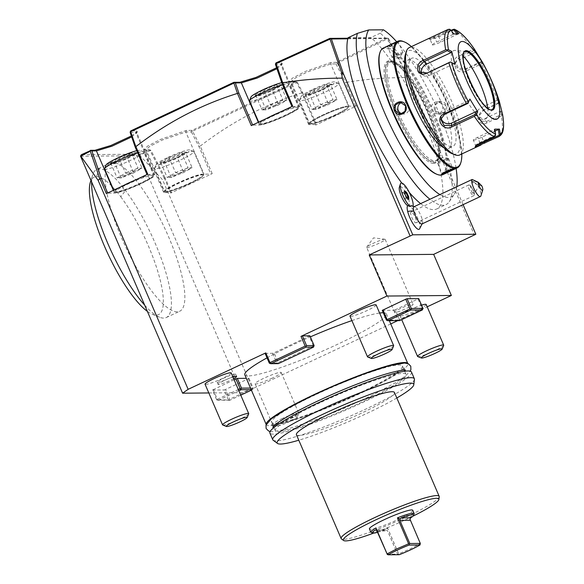 <?xml version="1.0" encoding="UTF-8"?>
<svg xmlns="http://www.w3.org/2000/svg" width="584" height="584" viewBox="0 0 584 584"><rect width="100%" height="100%" fill="white"/><g stroke="black" fill="none" stroke-linecap="round" stroke-linejoin="round"><path stroke-width="0.44" stroke-dasharray="2.92 2.19" d="M426.174 304.483A14.228 1.65 -23.3 0 1 417.217 310.075A14.228 1.65 -23.3 0 1 400.033 315.747A14.228 1.65 -23.3 0 1 408.99 310.148A14.228 1.65 -23.3 0 1 421.568 305.155M443.679 345.378A14.228 1.65 -23.3 0 1 434.737 350.758A14.228 1.65 156.7 0 1 417.721 356.561M309.914 335.815L274.02 352.816L278.21 362.554L313.411 346.035L313.995 346.334M265.099 353.371L272.64 353.305L274.02 352.816M208.816 392.959L241.557 392.667L252.58 388.754L390.747 323.923M397.755 320.631L427.181 306.819M225.497 389.477L224.117 389.966L212.466 390.068L216.657 399.799L229.235 399.996L229.687 399.208L225.497 389.477L248.273 378.782L248.966 378.301L246.317 378.322M234.118 379.746L212.466 390.068M418.064 299.103L422.261 308.841L399.478 319.528L395.288 309.797L418.757 298.621M395.288 309.797L393.908 310.286L382.257 310.389M383.279 312.768A77.088 8.957 -23.3 0 1 386.411 313.856A77.088 8.957 -23.3 0 1 328.639 348.392A77.088 8.957 -23.3 0 1 248.317 375.928A77.088 8.957 -23.3 0 1 244.813 374.833M267.027 357.846A77.088 8.957 -23.3 0 1 310.359 336.858M351.897 320.601A77.088 8.957 -23.3 0 1 379.622 313.031M232.943 377.016A10.081 1.168 156.7 0 0 223.015 381.111A10.081 1.168 156.7 0 0 218.088 384.389A10.081 1.168 156.7 0 0 218.547 384.527A10.081 1.168 156.7 0 0 233.651 378.658M412.676 304.162A10.081 1.168 -23.3 0 1 413.136 304.3A10.081 1.168 -23.3 0 1 405.581 308.819A10.081 1.168 -23.3 0 1 395.076 312.418A10.081 1.168 -23.3 0 1 394.623 312.279A10.081 1.168 -23.3 0 1 402.172 307.761A10.081 1.168 -23.3 0 1 412.676 304.162M376.132 304.928A14.228 1.65 -23.3 0 1 367.175 310.52A14.228 1.65 -23.3 0 1 349.991 316.185M272.275 378.096A14.228 1.65 -23.3 0 1 255.091 383.761A14.228 1.65 -23.3 0 1 264.048 378.169A14.228 1.65 -23.3 0 1 281.233 372.504A14.228 1.65 -23.3 0 1 272.275 378.096M231.191 372.942A14.228 1.65 -23.3 0 1 222.234 378.541A14.228 1.65 -23.3 0 1 205.05 384.206M313.411 346.035L309.221 336.296M272.64 353.305L276.831 363.044L277.758 363.336L278.21 362.554M276.831 363.044L269.29 363.109M278.334 363.635L277.758 363.336M80.57 156.271L139.525 155.745L241.557 392.667M112.843 162.498A81.826 21.659 64.9 0 0 110.23 163.067A81.826 21.659 64.9 0 0 123.319 241.856A81.826 21.659 64.9 0 0 177.135 311.79A81.826 21.659 64.9 0 0 179.755 311.221A81.826 21.659 64.9 0 0 166.659 232.432A81.826 21.659 64.9 0 0 112.843 162.498M139.525 155.745L139.737 155.366L162.571 179.755L252.58 388.754M164.469 178.383L165.06 177.667L171.484 192.574L164.63 192.632A22.535 2.621 -23.3 0 1 163.6 192.319A22.535 2.621 -23.3 0 1 180.485 182.215A22.535 2.621 -23.3 0 1 203.969 174.171L210.824 174.112L212.204 173.623L170.791 193.056L164.469 178.383L164.221 178.076L162.571 179.755M212.204 173.623L200.151 145.854L199.013 146.679L210.824 174.112M301.87 92.856C265.494 104.142 231.644 121.866 200.327 146.044M406.559 77.577L405.624 73.08L387.842 38.617L337.304 63.116L336.523 62.875L335.983 63.919L330.741 63.963L307.264 72.007L294.803 78.322L290.372 82.103L297.395 82.373L302.629 92.513L301.892 92.849L315.732 125.034L357.145 105.602L347.159 82.22C366.329 79.117 386.134 77.57 406.559 77.577L474.449 235.221M463.09 204.663L406.486 73.234L388.55 38.471L372.154 38.617A98.433 26.054 -115.1 0 1 429.189 134.006A98.433 26.054 -115.1 0 1 436.73 208.97A98.433 26.054 -115.1 0 1 420.626 203.626M409.296 192.45A98.433 26.054 -115.1 0 1 401.792 183.069M419.436 229.059A13.118 3.475 64.9 0 0 419.4 223.387A13.118 3.475 64.9 0 0 409.209 205.685A10.673 2.825 -115.1 0 0 406.019 193.151A10.673 2.825 -115.1 0 0 399.346 187.267M405.624 73.08L406.486 73.234M387.842 38.617L387.871 38.128L388.55 38.471M347.94 38.223L387.871 38.128M347.787 38.829L372.154 38.617A98.433 26.054 -115.1 0 0 370.942 37.544L348.071 37.741M383.411 29.806L380.257 33.171A98.433 26.054 -115.1 0 1 435.197 121.238A98.433 26.054 -115.1 0 1 449.257 201.721A98.433 26.054 -115.1 0 1 446.045 204.597A98.433 26.054 -115.1 0 1 429.941 199.253M380.257 33.171L370.942 37.544M396.66 41.749A93.637 24.784 -115.1 0 1 456.111 168.433M456.776 186.661A93.637 24.784 -115.1 0 1 454.308 194.122A93.637 24.784 -115.1 0 1 439.891 194.589M433.503 161.578A54.553 14.439 -115.1 0 1 397.624 114.953A54.553 14.439 -115.1 0 1 388.893 62.422A54.553 14.439 -115.1 0 1 390.638 62.05A54.553 14.439 -115.1 0 1 393.485 62.685A54.553 14.439 -115.1 0 1 425.137 105.675A54.553 14.439 -115.1 0 1 437.978 157.505A54.553 14.439 -115.1 0 1 435.248 161.199A54.553 14.439 -115.1 0 1 433.503 161.578M397.784 111.259A54.553 14.439 -115.1 0 1 390.375 61.729A54.553 14.439 -115.1 0 1 392.119 61.349A54.553 14.439 -115.1 0 1 394.85 61.948A54.553 14.439 -115.1 0 1 429.313 110.975A54.553 14.439 -115.1 0 1 439.424 156.921A54.553 14.439 -115.1 0 1 436.722 160.505A54.553 14.439 -115.1 0 1 434.978 160.885A54.553 14.439 -115.1 0 1 397.784 111.259M428.619 111.464A55.735 14.753 64.9 0 0 393.412 61.364A55.735 14.753 64.9 0 0 396.405 111.748A55.735 14.753 64.9 0 0 438.949 158.403A55.735 14.753 64.9 0 0 428.619 111.464M436.679 174.193A69.255 18.33 64.9 0 0 439.723 174.784A69.255 18.33 64.9 0 0 432.532 111.427A69.255 18.33 64.9 0 0 385.301 48.421A69.255 18.33 64.9 0 0 379.666 53.451M442.862 174.653A69.971 18.52 64.9 0 0 431.664 107.281A69.971 18.52 64.9 0 0 385.644 47.486A69.971 18.52 64.9 0 0 383.411 47.968M398.383 41.508C396.426 41.668 384.593 47.224 387.199 46.756C389.404 47.18 401.237 41.625 398.383 41.508L398.149 42.136C396.426 42.282 385.367 47.472 387.798 46.99C389.769 47.435 400.843 42.238 398.149 42.136L398.383 41.508M387.586 46.968L386.973 46.727L387.798 46.99L392.003 57.298A5.928 0.686 156.7 0 0 392.163 57.371A5.928 0.686 156.7 0 0 392.273 57.378A5.928 0.686 -23.3 0 0 397.923 55.495A5.928 0.686 -23.3 0 0 402.843 52.772L398.857 58.188M442.19 173.747L441.884 174.134M442.402 173.784C439.716 173.682 450.782 168.484 452.761 168.922L452.841 169.214M403.442 41.537A69.971 18.52 -115.1 0 1 444.183 96.74A69.971 18.52 -115.1 0 1 460.608 163.359M434.912 110.405C437.788 118.165 449.592 112.573 446.088 105.157C443.022 97.397 431.226 102.988 434.912 110.405L440.343 113.712L445.081 110.982L445.541 105.354L440.241 101.85L435.525 104.58L435.189 110.208M411.428 46.611A69.255 18.33 -115.1 0 1 461.805 153.972M404.792 64.16A48.625 12.87 -115.1 0 1 407.384 60.298A48.625 12.87 -115.1 0 1 408.939 59.962A48.625 12.87 -115.1 0 1 440.92 101.514A48.625 12.87 -115.1 0 1 448.702 148.329A48.625 12.87 -115.1 0 1 447.147 148.672A48.625 12.87 -115.1 0 1 444.074 147.862M451.49 146.628A48.625 12.87 -115.1 0 1 419.516 105.076A48.625 12.87 -115.1 0 1 411.735 58.254A48.625 12.87 -115.1 0 1 413.289 57.918A48.625 12.87 -115.1 0 1 445.264 99.477A48.625 12.87 -115.1 0 1 453.045 146.292A48.625 12.87 -115.1 0 1 451.49 146.628M453.279 154.03A56.925 15.067 64.9 0 0 454.754 154.205A56.925 15.067 64.9 0 0 448.841 102.127A56.925 15.067 64.9 0 0 410.026 50.348A56.925 15.067 64.9 0 0 405.391 54.48M459.652 154.979A59.298 15.695 64.9 0 0 450.162 97.886A59.298 15.695 64.9 0 0 411.165 47.209A59.298 15.695 64.9 0 0 409.274 47.625M452.804 29.383A59.298 15.695 -115.1 0 1 472.697 49.596L458.498 56.261C449.162 59.772 457.761 73.642 466.448 69.189L480.647 62.525A59.298 15.695 -115.1 0 1 498.137 103.149L483.939 109.814C475.033 113.873 478.5 127.794 487.151 122.786L501.349 116.121A59.298 15.695 -115.1 0 1 498.948 136.532M430.671 37.58L428.977 38.858C430.941 38.807 434.153 37.872 438.606 36.047L450.921 30.273M502.539 114.303L501.349 116.121M475.894 145.774L475.704 145.401L475.194 146.62M476.018 145.781C475.077 145.445 476.391 144.306 479.953 142.379L495.108 135.269L494.203 129.538L477.756 137.262A7.117 0.825 -23.3 0 0 473.274 140.058L475.683 145.65M453.775 33.945L453.199 34.339L449.724 29.236M449.702 29.835L434.547 36.945C430.839 38.537 429.379 39.332 430.174 39.332C431.875 39.31 434.708 38.508 438.664 36.909L451.425 30.923M453.199 34.339L436.752 42.063A7.117 0.825 156.7 0 0 432.277 44.858L430.174 39.332L428.977 38.858M472.697 49.596L474.653 49.545M475.5 51.217L475.12 52.392L474.252 49.625M474.128 50.436L458.973 57.546L455.374 62.152L458.535 68.138L465.871 68.766L481.026 61.656L481.669 61.7L480.647 62.525M498.137 103.149L499.393 102.514M482.501 62.32L481.669 61.7M498.342 98.798L497.678 99.981L498.882 103.134L499.349 102.748M498.882 103.134L483.734 110.245L479.325 115.457L480.26 121.07L486.516 121.501L501.671 114.391L502.342 114.865M501.51 111.617L500.459 111.237L484.012 118.961A7.117 5.482 -44.5 0 1 477.551 118.318L480.26 121.07M501.671 114.391L500.459 111.237M495.071 131.028L481.866 137.225A7.117 0.825 -23.3 0 1 473.274 140.058M494.772 129.144L494.203 129.538M495.108 135.269L495.495 135.524M432.277 44.858A7.117 0.825 156.7 0 0 440.869 42.026L457.316 34.303L456.965 33.85M458.455 33.901L457.316 34.303M464.769 51.713A32.018 8.475 64.9 0 0 464.667 51.757A32.018 8.475 64.9 0 0 469.791 82.592A32.018 8.475 64.9 0 0 490.852 109.953A32.018 8.475 64.9 0 0 491.874 109.734A32.018 8.475 64.9 0 0 491.976 109.682M487.749 108.252A37.712 9.979 -115.1 0 1 486.91 117.822A37.712 9.979 -115.1 0 1 484.479 119.187A37.712 9.979 -115.1 0 1 458.761 84.877A37.712 9.979 -115.1 0 1 454.848 50.385A37.712 9.979 -115.1 0 1 455.272 50.406A37.712 9.979 -115.1 0 1 463.17 55.874M441.154 117.975A7.117 6.314 6.7 0 1 441.146 116.617A7.117 6.314 6.7 0 1 444.767 111.836L469.499 100.229M454.892 64.247L450.038 61.933M453.841 63.868L429.109 75.475A7.117 5.482 135.5 0 1 422.648 74.832A7.117 5.482 135.5 0 1 421.633 73.197M475.12 52.392L458.674 60.115A7.117 6.314 -173.3 0 0 455.053 64.897A7.117 6.314 -173.3 0 0 458.206 70.905A7.117 6.314 -173.3 0 0 465.572 71.336L482.019 63.62L481.026 61.656M483.355 63.999L482.019 63.62M497.678 99.981L481.231 107.697A7.117 5.482 -44.5 0 0 477.551 118.318M402.843 52.772A5.928 0.686 -23.3 0 0 402.894 52.604A5.928 0.686 -23.3 0 0 402.624 52.516A5.928 0.686 156.7 0 0 396.448 54.64A5.928 0.686 156.7 0 0 392.003 57.298M398.85 58.188L392.163 57.371M437.124 113.741A5.928 5.679 -90.5 0 1 431.897 110.237A5.928 5.679 89.5 0 1 437.022 101.879A5.928 5.679 89.5 0 1 442.249 105.383A5.928 5.679 -90.5 0 1 437.124 113.741L440.343 113.712M437.715 163.148A5.928 0.686 -23.3 0 0 437.664 163.316A5.928 0.686 -23.3 0 0 437.934 163.396A5.928 0.686 156.7 0 0 444.11 161.279A5.928 0.686 156.7 0 0 448.556 158.622A5.928 0.686 156.7 0 0 448.395 158.541A5.928 0.686 156.7 0 0 448.286 158.541A5.928 0.686 -23.3 0 0 442.635 160.425A5.928 0.686 -23.3 0 0 437.715 163.148L441.701 157.724M401.931 113.807A5.928 5.679 89.5 0 0 408.661 105.675A5.928 5.679 -90.5 0 0 401.814 102.441M291.956 106.522L298.869 106.595A22.535 2.621 -23.3 0 1 299.891 106.916A22.535 2.621 -23.3 0 1 283.006 117.012A22.535 2.621 -23.3 0 1 259.53 125.056L252.675 125.115L251.295 125.604M292.708 106.171L292.015 106.653M285.196 115.771A20.754 2.409 -23.3 0 1 261.077 124.326A20.754 2.409 -23.3 0 1 273.202 115.88A20.754 2.409 -23.3 0 1 297.314 107.325A20.754 2.409 -23.3 0 1 285.196 115.771C273.502 121.027 260.588 126.137 259.362 123.728A21.345 2.482 156.7 0 0 285.138 115.23A21.345 2.482 -23.3 0 0 298.57 106.843L297.796 108.595L294.621 110.85L285.218 115.771M147.015 174.543L153.928 174.616A22.535 2.621 -23.3 0 1 154.95 174.93A22.535 2.621 -23.3 0 1 138.065 185.026A22.535 2.621 -23.3 0 1 114.581 193.078L107.726 193.136L106.354 193.625M147.767 174.193L147.073 174.674M140.255 183.792A20.754 2.409 -23.3 0 1 116.136 192.348A20.754 2.409 -23.3 0 1 128.254 183.894A20.754 2.409 -23.3 0 1 152.373 175.346A20.754 2.409 -23.3 0 1 140.255 183.792C128.56 189.048 115.639 194.158 114.413 191.749A21.345 2.482 156.7 0 0 140.189 183.252A21.345 2.482 -23.3 0 0 153.628 174.857L152.855 176.609L149.672 178.865L140.269 183.785M139.744 155.366L139.861 154.183L81.366 154.702M387.046 37.872L336.552 62.349L331.31 62.393L305.352 71.43L292.372 78.198L289.095 81.724L295.891 81.775L191.968 130.363L186.369 130.415L160.403 139.445L147.423 146.212L144.153 149.745L149.497 149.803L139.861 154.183M131.363 135.97L137.379 131.553L136.327 130.852L130.721 130.904M276.604 67.78L282.32 63.532L281.269 62.838L276.02 62.882M276.933 68.722L281.722 64.722L275.451 64.452M131.685 136.912L136.78 132.743L130.152 132.473M164.221 178.076L150.073 150.65L139.737 155.366M150.073 150.65L150.139 150L149.497 149.803M165.06 177.667L150.993 150.402L150.139 150M191.968 130.363L191.399 131.933L185.8 131.977L162.323 140.029L149.862 146.343L145.431 150.125L150.993 150.402M170.791 193.056L171.484 192.574M190.296 183.347A20.754 2.409 -23.3 0 1 166.177 191.902A20.754 2.409 -23.3 0 1 178.303 183.456A20.754 2.409 -23.3 0 1 202.414 174.901A20.754 2.409 -23.3 0 1 190.296 183.347C178.602 188.603 165.688 193.713 164.462 191.304A21.345 2.482 156.7 0 0 190.231 182.807A21.345 2.482 -23.3 0 0 203.67 174.419L202.896 176.171L199.721 178.427L190.311 183.347M301.892 92.849L296.606 82.556L192.589 131.188L200.151 145.854M296.606 82.556L296.643 82.008L295.891 81.775M192.589 131.188L191.91 130.984M297.395 82.373L296.643 82.008M302.629 92.513L316.426 124.553L309.571 124.618A22.535 2.621 -23.3 0 1 308.549 124.297A22.535 2.621 -23.3 0 1 325.434 114.201A22.535 2.621 -23.3 0 1 348.911 106.157L355.766 106.091L357.145 105.602M315.732 125.034L316.426 124.553M335.238 115.333A20.754 2.409 -23.3 0 1 311.126 123.888A20.754 2.409 -23.3 0 1 323.244 115.435A20.754 2.409 -23.3 0 1 347.356 106.879A20.754 2.409 -23.3 0 1 335.238 115.333C323.543 120.589 310.63 125.699 309.403 123.29A21.345 2.482 156.7 0 0 335.179 114.793A21.345 2.482 -23.3 0 0 348.611 106.397L347.838 108.15L344.662 110.405L335.26 115.325M355.766 106.091L345.764 82.877L347.21 82.526M335.983 63.919L345.764 82.877M337.304 63.116L347.159 82.22M336.552 62.349L336.523 62.875M338.786 83.57A21.345 2.482 -23.3 0 0 338.53 83.366A21.345 2.482 -23.3 0 0 313.009 92.068A21.345 2.482 156.7 0 0 299.592 100.134A21.345 2.482 156.7 0 0 299.57 100.463A21.345 2.482 156.7 0 0 325.346 91.965A21.345 2.482 -23.3 0 0 338.786 83.57L348.611 106.397A21.345 2.482 -23.3 0 0 322.835 114.895A21.345 2.482 156.7 0 0 309.403 123.29L299.57 100.463M312.71 89.469A18.498 2.146 -23.3 0 1 334.836 81.921A18.498 2.146 -23.3 0 1 323.405 89.374A18.498 2.146 156.7 0 1 301.081 96.455A18.498 2.146 156.7 0 1 312.71 89.469M327.12 84.184L326.85 85.308L333.041 99.674L324.806 104.974L337.034 99.638L330.851 85.271L331.405 84.147L322.339 89.381L308.994 94.659L304.717 94.696L313.776 89.462L327.12 84.184L331.405 84.147L322.302 89.396L309.272 94.586L304.717 94.696L305.936 95.126L314.396 90.235L326.85 85.308L330.851 85.271L322.39 90.162L309.936 95.09L305.936 95.126L312.126 109.493L320.587 104.602L333.041 99.674L337.034 99.638L328.58 104.529L316.127 109.456L309.936 95.09L309.075 94.623M324.784 104.996L328.58 104.529L322.31 89.388M313.776 89.462L320.587 104.602L324.748 104.996L316.127 109.456L312.126 109.493L324.704 105.025M191.399 131.933L199.013 146.679M193.837 151.592A21.345 2.482 -23.3 0 0 193.589 151.38A21.345 2.482 -23.3 0 0 168.061 160.089A21.345 2.482 156.7 0 0 154.65 168.155A21.345 2.482 156.7 0 0 154.629 168.477A21.345 2.482 156.7 0 0 180.405 159.98A21.345 2.482 -23.3 0 0 193.837 151.592L203.67 174.419A21.345 2.482 -23.3 0 0 177.894 182.916A21.345 2.482 156.7 0 0 164.462 191.304L154.629 168.477M167.769 157.483A18.498 2.146 -23.3 0 1 189.888 149.942A18.498 2.146 -23.3 0 1 178.463 157.388A18.498 2.146 156.7 0 1 156.14 164.476A18.498 2.146 156.7 0 1 167.769 157.483M182.179 152.198L181.909 153.329L188.099 167.696L179.865 172.995L192.092 167.659L185.909 153.293L186.457 152.161L177.397 157.403L164.053 162.673L159.775 162.717L168.834 157.476L182.179 152.198L186.457 152.161L177.353 157.41L164.323 162.6L159.775 162.717L160.994 163.14L169.455 158.249L181.909 153.329L185.909 153.293L177.448 158.184L164.995 163.104L160.994 163.14L167.185 177.507L175.638 172.623L188.099 167.696L192.092 167.659L183.639 172.55L171.178 177.47L164.995 163.104L164.126 162.644M168.834 157.476L175.638 172.623L179.843 173.017L183.639 172.55L177.368 157.41M179.762 173.039L167.185 177.507L171.178 177.47L179.784 173.039M104.587 168.922A21.345 2.482 156.7 0 0 130.363 160.425A21.345 2.482 -23.3 0 0 143.795 152.037L153.628 174.857A21.345 2.482 -23.3 0 0 134.707 180.317M137.656 152.811A21.345 2.482 -23.3 0 1 143.547 151.825A21.345 2.482 -23.3 0 1 143.795 152.037M136.744 150.694A18.498 2.146 -23.3 0 1 139.846 150.38A18.498 2.146 -23.3 0 1 128.422 157.833A18.498 2.146 156.7 0 1 106.098 164.914M132.137 152.643L131.867 153.767L138.05 168.134L129.823 173.433L142.051 168.104L135.86 153.738L136.415 152.607L127.356 157.841L114.011 163.118L109.726 163.155L118.793 157.921L132.137 152.643L136.415 152.607L127.312 157.855L114.282 163.046L109.726 163.155L110.953 163.586L119.413 158.695L131.867 153.767L135.86 153.738L127.407 158.622L114.953 163.549L110.953 163.586L117.143 177.952L125.597 173.061L138.05 168.134L142.051 168.104L133.59 172.988L121.136 177.916L114.953 163.549L114.084 163.082M118.793 157.921L125.597 173.061L129.801 173.463L133.59 172.988L127.327 157.848M129.721 173.484L117.143 177.952L121.136 177.916L129.743 173.484M249.529 100.901A21.345 2.482 156.7 0 0 275.305 92.403A21.345 2.482 -23.3 0 0 288.737 84.016L298.57 106.843A21.345 2.482 -23.3 0 0 279.648 112.303M282.598 84.79A21.345 2.482 -23.3 0 1 288.489 83.804A21.345 2.482 -23.3 0 1 288.737 84.016M281.743 82.665A18.498 2.146 -23.3 0 1 284.795 82.366A18.498 2.146 -23.3 0 1 273.363 89.812A18.498 2.146 156.7 0 1 251.04 96.9M277.079 84.622L276.809 85.753L282.999 100.12L274.765 105.419L286.992 100.083L280.809 85.717L281.357 84.585L272.297 89.826L258.953 95.097L254.675 95.141L263.734 89.9L277.079 84.622L281.357 84.585L272.253 89.834L259.223 95.024L254.675 95.141L255.894 95.564L264.355 90.673L276.809 85.753L280.809 85.717L272.348 90.608L259.895 95.528L255.894 95.564L262.085 109.931L270.538 105.047L282.999 100.12L286.992 100.083L278.539 104.974L266.078 109.894L259.895 95.528L259.033 95.061M274.743 105.441L278.539 104.974L272.268 89.834M263.734 89.9L270.538 105.047L274.706 105.441L266.078 109.894L262.085 109.931L274.662 105.463M422.356 223.774L422.517 223.19A9.49 2.511 -115.1 0 0 422.225 219.65A9.49 2.511 64.9 0 0 414.844 206.846A9.49 2.511 64.9 0 0 413.954 206.758M409.209 205.685L412.917 206.532A11.673 3.088 64.9 0 0 411.501 205.736M422.517 223.19A9.49 2.511 -115.1 0 1 422.013 223.935M481.88 185.997L477.778 185.165A9.49 2.511 -115.1 0 1 480.603 192.253A9.49 2.511 -115.1 0 1 480.866 195.917M477.778 185.165C472.872 182.274 470.923 180.398 471.923 179.551M473.77 181.887A3.555 0.788 -150.6 0 0 477.091 184.07A3.555 0.788 -150.6 0 0 479.559 184.595A3.555 0.788 -150.6 0 0 479.15 183.807A3.555 0.788 -150.6 0 0 475.821 181.631A3.555 0.788 -150.6 0 0 473.361 181.098A3.555 0.788 -150.6 0 0 473.77 181.887M474.274 193.771L474.077 193.793A3.555 0.788 -150.6 0 0 474.274 193.771A3.555 0.788 -150.6 0 0 474.449 193.662A3.555 0.788 -150.6 0 0 474.033 192.873A3.555 0.788 -150.6 0 0 471.332 191.004C472.602 193.216 473.514 194.151 474.077 193.793L474.091 191.377L470.536 186.113L473.361 181.098M468.66 187.632A5.928 1.569 64.9 0 0 471.164 193.319A5.928 1.569 64.9 0 0 473.828 195.691A5.928 1.569 64.9 0 0 474.201 194.727A5.928 1.569 64.9 0 0 473.952 193.012A5.928 1.569 64.9 0 0 469.77 185.281A5.928 1.569 64.9 0 0 468.791 184.953A5.928 1.569 64.9 0 0 468.66 187.632M471.193 186.457C470.39 185.508 470.295 186.07 470.916 188.15L471.332 191.004M416.188 220.124A5.928 1.569 64.9 0 0 413.684 214.438A5.928 1.569 64.9 0 0 411.019 212.065A5.928 1.569 64.9 0 0 410.888 214.744A5.928 1.569 64.9 0 0 413.392 220.431A5.928 1.569 64.9 0 0 416.056 222.803A5.928 1.569 64.9 0 0 416.188 220.124M412.903 206.532A13.286 3.519 64.9 0 0 409.209 192.326A13.286 3.519 64.9 0 0 401.047 183.135M412.917 206.532A13.286 3.519 64.9 0 0 413.049 206.137M408.785 199.494L408.048 198.808M406.8 197.91L408.055 199.159L406.223 200.02L406.135 197.611L404.318 193.815L404.778 193.603M404.719 193.574L406.325 197.779L404.493 198.64L406.223 200.02M404.617 190.807L404.508 193.99L402.675 194.852L404.493 198.64M406.135 197.611L406.581 197.399M404.318 193.815L402.588 192.443L402.675 194.852M402.588 192.443L404.719 191.815M144.701 305.176A81.826 21.659 64.9 0 0 159.578 317.221A81.826 21.659 64.9 0 0 163.681 318.105A81.826 21.659 64.9 0 0 166.294 317.535A81.826 21.659 64.9 0 0 163.498 264.939A81.826 21.659 64.9 0 0 122.567 186.719A81.826 21.659 64.9 0 0 99.382 168.812A81.826 21.659 64.9 0 0 96.769 169.382A81.826 21.659 64.9 0 0 92.725 174.755A81.826 21.659 64.9 0 0 91.644 181.982M122.567 186.719L124.385 192.034L120.778 196.793A75.898 20.09 64.9 0 0 96.535 176.653A75.898 20.09 -115.1 0 0 90.359 182.164M120.778 196.793A75.898 20.09 -115.1 0 1 159.439 277.159A75.898 20.09 -115.1 0 1 152.373 314.301A75.898 20.09 -115.1 0 1 147.38 311.396M248.273 378.782L252.471 388.521L229.687 399.208M228.315 399.697L224.117 389.966M213.16 389.586L217.35 399.317L217.241 400.098L216.657 399.799M217.35 399.317L238.308 389.484M250.507 388.061L253.157 388.039L253.047 388.82L252.471 388.521M248.966 378.301L253.157 388.039M251.178 389.616L252.587 389.608L253.047 388.82M252.587 389.608L251.412 390.156M240.754 395.164L229.811 400.296L229.235 399.996M229.811 400.296L217.241 400.098M218.161 400.398L238.834 390.696M422.261 308.841L422.838 309.14M399.478 319.528L399.025 320.317L399.602 320.616M393.908 310.286L398.106 320.017L399.025 320.317M398.106 320.017L386.447 320.127M266.246 424.597L266.202 424.502A77.088 8.957 156.7 0 0 266.246 424.597A77.088 8.957 156.7 0 0 269.75 425.692A77.088 8.957 156.7 0 0 350.072 398.157A77.088 8.957 156.7 0 0 407.844 363.62A77.088 8.957 156.7 0 0 407.793 363.518M316.477 394.288A71.153 8.264 -23.3 0 1 402.398 365.964A71.153 8.264 -23.3 0 1 357.612 393.93A71.153 8.264 156.7 0 1 271.691 422.254A71.153 8.264 156.7 0 1 316.477 394.288M320.112 402.726A71.153 8.264 156.7 0 0 275.327 430.693A71.153 8.264 156.7 0 0 361.24 402.369A71.153 8.264 -23.3 0 0 406.033 374.402A71.153 8.264 -23.3 0 0 320.112 402.726M411.479 372.059A77.088 8.957 -23.3 0 1 353.707 406.595A77.088 8.957 -23.3 0 1 273.385 434.124A77.088 8.957 -23.3 0 1 269.881 433.036M414.443 379.388A77.088 8.957 -23.3 0 1 354.233 414.363A77.088 8.957 -23.3 0 1 276.268 440.832A77.088 8.957 -23.3 0 1 273.166 440.234M396.821 397.996A74.343 8.636 -23.3 0 1 298.796 440.212M296.416 434.693A53.363 6.198 -23.3 0 0 298.84 435.445A53.363 6.198 156.7 0 0 354.452 416.385A53.363 6.198 156.7 0 0 394.441 392.47M439.226 496.765A53.363 6.198 -23.3 0 1 397.543 520.972A53.363 6.198 -23.3 0 1 343.567 539.302A53.363 6.198 -23.3 0 1 341.421 538.886M412.866 516.219A51.998 6.044 -23.3 0 1 373.672 533.104M412.764 510.27A23.601 2.745 -23.3 0 1 397.908 519.541A23.601 2.745 -23.3 0 1 369.416 528.936M371.088 532.411A23.601 2.745 156.7 0 0 387.535 527.848L386.404 530.053L384.739 530.009A22.411 2.606 156.7 0 1 377.607 532.323M409.902 519.023L420.254 543.704L410.486 548.748L398.719 553.814L387.535 527.848M409.07 517.745A23.601 2.745 156.7 0 0 414.144 513.869M398.719 553.814L398.471 554.333L399.281 554.705M398.471 554.333L397.529 554.106L387.557 530.958L386.404 530.053M387.031 554.201L397.529 554.106M235.213 374.11A10.081 1.168 156.7 0 0 224.709 377.709A10.081 1.168 156.7 0 0 217.153 382.221A10.081 1.168 156.7 0 0 217.613 382.367A10.081 1.168 156.7 0 0 228.118 378.768A10.081 1.168 156.7 0 0 235.673 374.249A10.081 1.168 156.7 0 0 235.213 374.11M384.914 239.257A10.081 1.168 -23.3 0 0 384.725 239.25A10.081 1.168 156.7 0 0 375.118 242.455A10.081 1.168 156.7 0 0 366.752 247.083A10.081 1.168 156.7 0 0 366.664 247.368A10.081 1.168 156.7 0 0 367.124 247.506A10.081 1.168 -23.3 0 0 377.629 243.908A10.081 1.168 -23.3 0 0 385.184 239.389A10.081 1.168 -23.3 0 0 384.914 239.257L373.541 237.856L366.752 247.083M393.638 345.823A14.228 1.65 -23.3 0 1 384.695 351.196A14.228 1.65 156.7 0 1 367.679 356.999M281.568 418.845A14.228 1.65 -23.3 0 1 298.752 413.18A14.228 1.65 -23.3 0 1 298.738 413.399A14.228 1.65 -23.3 0 1 289.795 418.772A14.228 1.65 156.7 0 1 272.772 424.575A14.228 1.65 156.7 0 1 272.611 424.437A14.228 1.65 156.7 0 1 281.568 418.845M283.51 421.436A11.388 1.321 156.7 0 0 276.473 426.021A11.388 1.321 156.7 0 0 290.087 421.378A11.388 1.321 -23.3 0 0 297.241 417.078A11.388 1.321 -23.3 0 0 283.51 421.436M248.696 413.837A14.228 1.65 -23.3 0 1 239.747 419.217A14.228 1.65 156.7 0 1 222.73 425.021M433.562 163.367A56.21 14.877 -115.1 0 1 395.229 112.23A56.21 14.877 -115.1 0 1 389.397 60.809A56.21 14.877 -115.1 0 1 427.722 111.945A56.21 14.877 -115.1 0 1 433.562 163.367M453.359 169.163L452.761 168.922M480.011 143.233L477.756 137.262M433.868 36.091L436.752 42.063M438.606 36.047L440.869 42.026M458.498 56.261L458.973 57.546L458.674 60.115M466.448 69.189L465.871 68.766L465.572 71.336M483.939 109.814L483.734 110.245L481.231 107.697M487.151 122.786L484.012 118.961M481.866 137.225L483.705 141.503M464.667 51.757L464.857 51.669A32.018 8.475 64.9 0 0 469.981 82.497A32.018 8.475 64.9 0 0 491.042 109.865A32.018 8.475 64.9 0 0 492.064 109.639L491.874 109.734M444.468 114.406L444.767 111.836M429.109 75.475L426.605 72.927M446.088 105.157L445.541 105.354M259.53 125.056L258.34 122.297M281.269 62.838L280.7 64.401L298.869 106.595M136.327 130.852L135.758 132.422L153.928 174.616M114.581 193.078L113.398 190.318M144.956 149.847L146.453 150.446L164.63 192.632M309.571 124.618L291.401 82.424L289.898 81.826M331.31 62.393L330.741 63.963L348.911 106.157M186.369 130.415L185.8 131.977L203.969 174.171M121.764 186.391A21.345 2.482 156.7 0 0 114.413 191.749L113.734 190.158M266.706 118.377A21.345 2.482 156.7 0 0 259.362 123.728L258.675 122.144M422.225 219.65A14.228 8.242 -13.9 0 1 419.4 223.387M99.382 168.812L96.535 176.653M376.432 530.082L384.739 530.009M377.06 531.053L387.557 530.958M436.73 208.97L446.045 204.597M449.257 201.721L454.308 194.122M390.375 61.729L388.893 62.422M393.412 61.364L394.85 61.948M435.248 161.199L436.722 160.505M393.485 62.685C409.61 66.313 445.49 142.773 437.978 157.505M439.424 156.921L438.949 158.403M453.586 169.192L452.965 168.951M407.384 60.298L411.735 58.254M448.702 148.329L453.045 146.292M428.671 38.821L429.912 39.303M492.918 108.792L486.91 117.822M466.054 51.553L455.272 50.406M441.146 116.617L440.825 119.355M422.648 74.832L419.933 72.08M455.053 64.897L455.374 62.152M402.894 52.604L398.427 42.238M437.022 101.879L440.241 101.85M448.556 158.622L453.016 168.988M437.664 163.316L442.124 173.682M448.395 158.541L441.716 157.716M403.427 102.178L400.215 102.207M403.537 114.033L400.317 114.062M299.891 106.916L281.722 64.722M282.32 63.532L281.7 65.065M154.95 174.93L136.78 132.743M137.379 131.553L136.758 133.079M289.095 81.724L290.635 82.322M308.549 124.297L290.372 82.103M338.53 83.366L334.836 81.921M299.592 100.134L301.081 96.455M144.153 149.745L145.693 150.343M163.6 192.319L145.431 150.125M193.589 151.38L189.888 149.942M154.65 168.155L156.14 164.476M143.547 151.825L139.846 150.38M288.489 83.804L284.795 82.366M414.844 206.846L414.297 206.597M479.559 184.595L474.449 193.662M474.237 192.611L474.201 194.727M470.923 186.216L469.77 185.281M468.791 184.953L411.019 212.065M473.828 195.691L416.056 222.803M166.294 317.535L179.755 311.221M152.373 314.301L159.578 317.221M90.936 180.346L92.725 174.755M110.23 163.067L96.769 169.382M386.411 313.856L389.36 320.704M275.327 430.693L273.962 427.532M273.48 426.4L271.691 422.254M402.398 365.964L404.179 370.11M404.668 371.241L406.033 374.402M385.593 529.841L375.68 529.929M217.153 382.221L218.088 384.389M235.673 374.249L236.6 376.41M385.184 239.389L413.136 304.3M394.623 312.279L366.664 247.368M400.033 315.747L401.704 319.63M281.233 372.504L298.752 413.18M255.091 383.761L272.611 424.437M276.473 426.021L272.772 424.575M298.738 413.399L297.241 417.078M270.137 431.488L272.312 431.715L287.605 429.021L313.367 420.626L343.275 408.654L372.132 395.346L396.061 382.374L405.332 376.089L410.172 371.176M405.347 370.205C404.756 370.227 404.347 369.285 404.143 367.394L400.931 370.497C389.564 379.856 347.648 400.361 313.929 412.83C284.766 424.042 270.071 425.422 271.531 424.502C272.764 425.97 273.166 426.904 272.743 427.313"/><path stroke-width="0.88" d="M421.568 305.155A14.228 1.65 -23.3 0 1 426.174 304.483L443.694 345.166A14.228 1.65 -23.3 0 1 443.679 345.378L442.19 349.057A11.388 1.321 -23.3 0 1 435.029 353.356A11.388 1.321 156.7 0 1 421.414 357.999L417.721 356.561A14.228 1.65 156.7 0 1 417.553 356.423A14.228 1.65 156.7 0 1 426.51 350.831A14.228 1.65 -23.3 0 1 443.694 345.166M265.793 352.889L269.983 362.627L269.874 363.409L269.29 363.109L265.099 353.371L265.793 352.889L188.143 389.324L182.602 393.193L208.816 392.959M390.747 323.923L397.755 320.631M427.181 306.819L451.359 295.475L433.656 254.368L369.219 254.938L386.922 296.044L451.359 295.475M386.922 296.044L300.994 336.369L305.184 346.108L306.111 346.4L306.563 345.618L314.104 345.553L309.914 335.815L302.373 335.88L300.994 336.369M238.308 389.484L240.126 388.63L235.936 378.892L234.118 379.746M235.936 378.892L237.316 378.403L246.317 378.322M405.727 299.212L407.106 298.723L418.757 298.621L422.947 308.359L411.297 308.462L410.844 309.25L409.917 308.951L405.727 299.212L382.257 310.389L386.447 320.127L387.031 320.426L387.141 319.638L409.917 308.951M266.246 424.597L244.813 374.833A77.088 8.957 -23.3 0 1 267.027 357.846M310.359 336.858A77.088 8.957 -23.3 0 1 351.897 320.601M379.622 313.031A77.088 8.957 -23.3 0 1 382.907 312.761A77.088 8.957 -23.3 0 1 383.279 312.768M233.651 378.658A10.081 1.168 156.7 0 0 236.6 376.41A10.081 1.168 156.7 0 0 236.148 376.271A10.081 1.168 156.7 0 0 232.943 377.016M367.511 356.861L349.991 316.185A14.228 1.65 -23.3 0 1 358.948 310.593A14.228 1.65 -23.3 0 1 376.132 304.928L393.652 345.604A14.228 1.65 -23.3 0 1 393.638 345.823L392.141 349.502A11.388 1.321 -23.3 0 1 384.987 353.802A11.388 1.321 156.7 0 1 371.373 358.445L367.679 356.999A14.228 1.65 156.7 0 1 367.511 356.861A14.228 1.65 156.7 0 1 376.468 351.269A14.228 1.65 -23.3 0 1 393.652 345.604M222.57 424.882L205.05 384.206A14.228 1.65 -23.3 0 1 214.007 378.614A14.228 1.65 -23.3 0 1 231.191 372.942L248.711 413.625A14.228 1.65 -23.3 0 1 248.696 413.837L247.2 417.516A11.388 1.321 -23.3 0 1 240.046 421.816A11.388 1.321 156.7 0 1 226.431 426.466L222.73 425.021A14.228 1.65 156.7 0 1 222.57 424.882A14.228 1.65 156.7 0 1 231.527 419.29A14.228 1.65 -23.3 0 1 248.711 413.625M302.373 335.88L306.563 345.618M313.535 347.115L278.334 363.635L270.793 363.701L305.994 347.188L313.535 347.115L314.104 345.553M433.656 254.368L475.836 234.257L412.764 234.812L369.219 254.938M410.012 235.79L342.114 78.146L341.954 73.642L343.421 73.796L412.764 234.812M147.015 174.543L135.254 147.241L135.751 146.423L130.677 131.736L233.914 83.11L237.454 93.418L251.295 125.604L292.708 106.171L282.722 82.789C301.892 79.687 321.689 78.139 342.114 78.146M135.751 146.423L135.882 146.613C167.207 122.436 201.057 104.711 237.433 93.425M135.882 146.613L147.767 174.193L106.354 193.625L100.032 178.952L99.784 178.646L98.134 180.325L188.143 389.324M269.983 362.627L305.184 346.108M305.994 347.188L306.111 346.4M269.874 363.409L270.793 363.701M182.602 393.193L80.57 156.271L90.294 151.183L90.703 150.526L81.366 154.702L80.621 155.884L98.134 180.325M475.836 234.257L463.09 204.663M401.792 183.069A98.433 26.054 -115.1 0 1 347.787 38.829L331.391 38.975L343.421 73.796M420.626 203.626A98.433 26.054 -115.1 0 1 409.296 192.45M482.756 189.99A4.745 1.256 64.9 0 0 481.88 185.997L478.208 182.266A4.745 1.256 64.9 0 0 480.106 187.938A4.745 1.256 64.9 0 0 482.756 189.99L480.866 195.917A9.49 2.511 -115.1 0 1 480.398 196.538A9.49 2.511 -115.1 0 1 476.135 192.742A9.49 2.511 -115.1 0 1 472.127 183.646A9.49 2.511 -115.1 0 1 472.171 179.47L413.954 206.758A9.49 2.511 64.9 0 0 413.749 211.043A14.228 8.242 166.1 0 0 407.676 211.481A13.118 3.475 64.9 0 1 407.749 205.692A10.673 2.825 -115.1 0 1 401.668 197.034A10.673 2.825 -115.1 0 1 399.346 187.267L400.383 184.011A13.286 3.519 64.9 0 0 402.975 195.494A13.286 3.519 64.9 0 0 410.267 206.553L410.304 206.553A11.673 3.088 64.9 0 1 411.501 205.736L414.844 206.846M407.676 211.481A13.118 3.475 64.9 0 0 413.589 224.621A13.118 3.475 64.9 0 0 419.436 229.059L422.517 223.19M347.94 38.223L329.887 38.383L331.391 38.975M347.787 38.829A98.433 26.054 -115.1 0 1 348.071 37.741L357.386 33.368L368.73 29.937L383.411 29.806A93.637 24.784 -115.1 0 1 396.66 41.749M429.941 199.253A98.433 26.054 -115.1 0 1 376.607 117.639A98.433 26.054 -115.1 0 1 357.386 33.368M456.111 168.433A93.637 24.784 -115.1 0 1 456.776 186.661M439.891 194.589A93.637 24.784 -115.1 0 1 384.586 112.734A93.637 24.784 -115.1 0 1 368.73 29.937M461.805 153.972A69.255 18.33 -115.1 0 1 460.893 162.469L460.608 163.359A69.971 18.52 -115.1 0 1 457.148 167.951A69.971 18.52 -115.1 0 1 454.914 168.433A69.971 18.52 -115.1 0 1 408.895 108.639A69.971 18.52 -115.1 0 1 397.697 41.267L383.411 47.968A69.971 18.52 64.9 0 0 379.95 52.56L379.666 53.451A69.255 18.33 64.9 0 0 395.923 119.392A69.255 18.33 64.9 0 0 436.255 174.032A69.255 18.33 64.9 0 0 436.679 174.193M379.95 52.56A69.971 18.52 64.9 0 0 396.368 119.18A69.971 18.52 64.9 0 0 437.117 174.382A69.971 18.52 64.9 0 0 440.621 175.142A69.971 18.52 64.9 0 0 442.862 174.653L457.148 167.951M452.761 168.922C455.191 168.447 444.132 173.638 442.402 173.784L442.176 174.412C439.314 174.295 451.155 168.732 453.359 169.163C455.965 168.696 444.125 174.251 442.176 174.412L441.884 174.134M397.697 41.267A69.971 18.52 -115.1 0 1 399.93 40.778A69.971 18.52 -115.1 0 1 403.442 41.537L404.303 41.887A69.255 18.33 -115.1 0 1 411.428 46.611M405.646 105.514C409.326 112.989 397.485 118.486 394.463 110.763C390.973 103.288 402.814 97.783 405.646 105.514L405.033 111.332L400.317 114.062L395.018 110.566L395.47 104.938L400.215 102.207L405.369 105.704M460.893 162.469A69.255 18.33 -115.1 0 1 455.25 167.491A69.255 18.33 -115.1 0 1 408.026 104.492A69.255 18.33 -115.1 0 1 400.836 41.136A69.255 18.33 -115.1 0 1 404.303 41.887M444.074 147.862A48.625 12.87 -115.1 0 1 416.392 109.785A48.625 12.87 -115.1 0 1 404.792 64.16M502.583 114.442C505.496 132.743 501.342 134.743 499.079 136.466L475.566 147.037C474.493 146.664 475.975 145.394 480.011 143.233L494.21 136.576A59.298 15.695 -115.1 0 1 474.317 116.362L451.834 126.91C443.008 131.926 434.532 117.997 443.891 113.982L466.375 103.434A59.298 15.695 -115.1 0 1 448.877 62.809L426.393 73.358C417.224 77.811 413.713 63.897 423.188 60.386L445.665 49.837A59.298 15.695 -115.1 0 1 448.067 29.426L409.274 47.625A59.298 15.695 64.9 0 0 406.34 51.516L405.391 54.48A56.925 15.067 64.9 0 0 418.75 108.675A56.925 15.067 64.9 0 0 451.899 153.585A56.925 15.067 64.9 0 0 453.279 154.03M406.34 51.516A59.298 15.695 64.9 0 0 420.254 107.967A59.298 15.695 64.9 0 0 454.783 154.753A59.298 15.695 64.9 0 0 457.754 155.395A59.298 15.695 64.9 0 0 459.652 154.979L481.048 144.941M450.921 30.273L454.148 29.2L453.812 29.799L457.316 34.303M498.948 136.532L499.919 135.488L500.225 133.984A57.539 15.228 64.9 0 0 502.539 114.303L499.371 101.492A57.539 15.228 64.9 0 0 482.501 62.32L481.669 61.7M474.317 116.362L476.361 114.537A57.539 15.228 64.9 0 0 495.546 134.028L494.772 129.144L499.459 129.1L498.313 129.509L499.218 135.232L499.919 135.488M499.218 135.232L475.894 145.774M476.018 145.781L475.566 147.037L475.194 146.62M448.067 29.426L449.724 29.236L450.79 30.098A57.539 15.228 64.9 0 0 448.476 49.779L445.665 49.837M451.425 30.923L453.812 29.799M499.349 102.748L499.393 101.543C495.356 88.439 489.721 75.358 482.494 62.305L474.653 49.545L474.252 49.625L474.653 49.545A57.539 15.228 64.9 0 0 455.469 30.054L454.279 29.244C460.323 31.638 467.105 38.391 474.631 49.509M499.459 129.1L500.225 133.984M495.75 119.355A42.69 11.3 64.9 0 0 491.319 80.3A42.69 11.3 64.9 0 0 462.207 41.464A42.69 11.3 64.9 0 0 466.638 80.519A42.69 11.3 64.9 0 0 495.75 119.355M455.469 30.054L458.455 33.901L453.775 33.945L450.79 30.098M498.313 129.509L495.071 131.028M495.546 134.028L495.495 135.524L494.21 136.576M448.877 62.809L450.293 61.977L451.644 62.59A57.539 15.228 64.9 0 0 468.514 101.762L469.879 99.046L477.734 111.829L476.398 111.449L474.799 114.632L475.398 115.099M474.799 114.632L451.366 125.626L443.971 125.392L440.825 119.355L444.468 114.406L467.901 103.404L467.974 103.025L466.375 103.434M468.514 101.762L467.974 103.025M426.393 73.358L450.293 61.977M426.605 72.927L419.933 72.08L419.056 66.525L423.816 61.67L447.249 50.669L447.3 49.866M448.476 49.779L451.717 51.428L451.052 52.611L426.32 64.211A7.117 5.482 135.5 0 0 421.633 73.197M447.249 50.669L451.052 52.611M477.734 111.829L476.361 114.537M451.717 51.428L454.892 64.247L451.644 62.59M491.976 109.682A32.018 8.475 64.9 0 0 492.918 108.792A32.018 8.475 64.9 0 0 485.939 77.146A32.018 8.475 64.9 0 0 466.054 51.553A32.018 8.475 64.9 0 0 465.689 51.538A32.018 8.475 64.9 0 0 464.769 51.713M463.17 55.874A37.712 9.979 -115.1 0 1 487.749 108.252M476.398 111.449L451.666 123.056A7.117 6.314 6.7 0 1 441.154 117.975M467.901 103.404L469.879 99.046M401.814 102.441A5.928 5.679 -90.5 0 0 398.31 110.537A5.928 5.679 89.5 0 0 401.931 113.807M282.722 82.789L276.115 63.656L330.026 39.128L341.954 73.642M330.026 39.128L330.361 38.639M276.115 63.656L275.677 63.408L276.02 62.882L329.887 38.383M282.766 83.096L282.014 83.439L275.451 64.452L275.677 63.408M282.014 83.439L291.956 106.522M237.454 93.418L238.871 93.075L252.617 124.983M233.914 83.11L234.279 82.556L235.367 82.921L238.871 93.075M235.367 82.921L241.36 82.862L257.157 78.073L276.933 68.722M130.677 131.736L130.721 130.904L233.863 82.322L234.279 82.556M107.675 193.005L101.309 178.237L100.032 178.952M90.294 151.183L99.784 178.646M90.703 150.526L91.878 150.928L101.309 178.237M90.374 150.329L94.915 150.285L110.814 145.525L131.363 135.97M233.863 82.322L239.856 82.271L255.974 77.424L276.604 67.78M135.254 147.241L130.152 132.473L130.327 131.531M91.878 150.928L96.411 150.884L111.989 146.183L131.685 136.912M137.656 152.811A21.345 2.482 -23.3 0 0 118.019 160.534A21.345 2.482 156.7 0 0 104.602 168.593A21.345 2.482 156.7 0 0 104.587 168.922L113.734 190.158M104.602 168.593L106.098 164.914A18.498 2.146 156.7 0 1 117.727 157.928A18.498 2.146 -23.3 0 1 136.744 150.694M282.598 84.79A21.345 2.482 -23.3 0 0 262.968 92.513A21.345 2.482 156.7 0 0 249.55 100.579A21.345 2.482 156.7 0 0 249.529 100.901L258.675 122.144M249.55 100.579L251.04 96.9A18.498 2.146 156.7 0 1 262.669 89.907A18.498 2.146 -23.3 0 1 281.743 82.665M407.749 205.692L410.267 206.553M480.398 196.538L422.013 223.935A9.49 2.511 -115.1 0 1 417.75 220.139A9.49 2.511 -115.1 0 1 413.749 211.043M478.208 182.266L472.171 179.47M413.049 206.137A13.286 3.519 64.9 0 0 408.968 191.808A13.286 3.519 64.9 0 0 401.062 183.128A13.286 3.519 64.9 0 0 401.04 183.135A13.286 3.519 64.9 0 0 400.383 184.011M401.04 183.135L401.062 183.128A13.286 3.519 64.9 0 0 402.296 193.815A13.286 3.519 64.9 0 0 410.304 206.553M408.683 196.728L406.603 192.392L404.617 190.807L404.719 193.574L406.8 197.91L408.785 199.494L408.055 199.159L408.785 199.494L408.683 196.728L407.968 196.75L406.15 192.961L404.719 191.815M406.8 197.91L406.325 197.779M404.719 193.574L404.508 193.99M404.617 190.807L404.42 191.581L404.617 190.807M406.603 192.392L404.778 193.603M406.581 197.399L407.968 196.75L408.048 198.808M147.38 311.396A75.898 20.09 -115.1 0 1 105.419 248.375A75.898 20.09 -115.1 0 1 90.359 182.164L90.936 180.346M91.644 181.982A81.826 21.659 64.9 0 0 144.701 305.176M240.126 388.63L241.053 388.929L240.936 389.711L251.178 389.616M237.316 378.403L241.506 388.141L241.053 388.929M241.506 388.141L250.507 388.061M251.412 390.156L240.754 395.164M238.834 390.696L240.936 389.711M382.951 309.907L387.141 319.638M411.297 308.462L407.106 298.723M422.378 309.929L399.602 320.616L387.951 320.718L410.727 310.031L422.378 309.929L422.947 308.359M387.951 320.718L387.031 320.426M410.727 310.031L410.844 309.25M407.793 363.518A77.088 8.957 156.7 0 0 404.34 362.533A77.088 8.957 156.7 0 0 324.434 389.871A77.088 8.957 156.7 0 0 266.209 424.502M298.796 440.212A74.343 8.636 -23.3 0 1 280.524 444.037A74.343 8.636 -23.3 0 1 277.531 443.46L273.166 440.234A77.088 8.957 -23.3 0 1 272.764 439.745L269.881 433.036A77.088 8.957 -23.3 0 1 327.646 398.5A77.088 8.957 -23.3 0 1 407.975 370.964A77.088 8.957 -23.3 0 1 411.479 372.059L414.363 378.76A77.088 8.957 -23.3 0 1 414.443 379.388L413.786 384.776A74.343 8.636 -23.3 0 1 396.821 397.996M272.764 439.745A77.088 8.957 -23.3 0 1 330.537 405.201A77.088 8.957 -23.3 0 1 410.859 377.673A77.088 8.957 -23.3 0 1 414.363 378.76M277.531 443.46A74.343 8.636 -23.3 0 1 330.602 410.698A74.343 8.636 -23.3 0 1 410.333 383.126A74.343 8.636 -23.3 0 1 413.786 384.776M439.175 496.327L394.441 392.47A53.363 6.198 156.7 0 0 392.017 391.718A53.363 6.198 -23.3 0 0 336.413 410.778A53.363 6.198 -23.3 0 0 296.416 434.693L341.144 538.55A53.363 6.198 -23.3 0 1 381.14 514.635A53.363 6.198 -23.3 0 1 436.744 495.575A53.363 6.198 -23.3 0 1 439.175 496.327A53.363 6.198 -23.3 0 1 439.226 496.765L438.898 499.459A51.998 6.044 -23.3 0 1 412.866 516.219M373.672 533.104A51.998 6.044 -23.3 0 1 345.699 540.901A51.998 6.044 -23.3 0 1 343.604 540.499L341.421 538.886A53.363 6.198 -23.3 0 1 341.144 538.55M343.604 540.499A51.998 6.044 -23.3 0 1 380.717 517.585A51.998 6.044 -23.3 0 1 436.482 498.298A51.998 6.044 -23.3 0 1 438.898 499.459M377.607 532.323A22.411 2.606 156.7 0 1 372.628 533.017A22.411 2.606 156.7 0 1 375.081 530.097L376.563 530.133L375.906 527.951A23.601 2.745 156.7 0 0 370.811 532.185L369.416 528.936A23.601 2.745 -23.3 0 1 384.272 519.665A23.601 2.745 -23.3 0 1 412.764 510.27L414.166 513.511A23.601 2.745 156.7 0 0 397.441 517.847L400.062 519.11L401.171 517.847A22.411 2.606 156.7 0 1 413.516 515.402L414.144 513.869A23.601 2.745 156.7 0 0 414.166 513.511M397.441 517.847L408.618 543.806L396.85 548.872L387.09 553.917L375.906 527.951M370.811 532.185A23.601 2.745 156.7 0 0 371.088 532.411L372.628 533.017M399.281 554.705C407.486 551.449 414.384 548.215 419.984 544.989L408.99 545.084C400.785 548.332 393.886 551.573 388.287 554.8L399.281 554.705M413.516 515.402A22.411 2.606 156.7 0 1 410.829 517.767L409.902 519.023L420.305 543.419L419.984 544.989M376.432 530.082L375.68 529.929M376.563 530.133L387.09 553.917M387.243 554.435L388.287 554.8M408.618 543.806L409.223 544.12L408.99 545.084M409.223 544.12L409.807 543.514L399.836 520.359L400.062 519.11M420.305 543.419L409.807 543.514M392.141 349.502A11.388 1.321 -23.3 0 0 378.41 353.86A11.388 1.321 156.7 0 0 371.373 358.445M442.19 349.057A11.388 1.321 -23.3 0 0 428.452 353.415A11.388 1.321 156.7 0 0 421.414 357.999M247.2 417.516A11.388 1.321 -23.3 0 0 233.461 421.874A11.388 1.321 156.7 0 0 226.431 426.466M484.749 143.197L483.705 141.503M451.834 126.91L451.366 125.626L451.666 123.056M443.891 113.982L444.468 114.406M423.188 60.386L426.32 64.211M466.171 50.662A32.616 8.629 64.9 0 0 469.558 80.497A32.616 8.629 64.9 0 0 491.794 110.164A32.616 8.629 64.9 0 0 488.406 80.329A32.616 8.629 64.9 0 0 466.171 50.662M492.064 109.639A32.018 8.475 64.9 0 0 486.939 78.811A32.018 8.475 64.9 0 0 465.886 51.443A32.018 8.475 64.9 0 0 464.857 51.669C455.162 54.173 481.712 112.369 491.268 109.814L492.064 109.639M394.463 110.763L395.018 110.566M258.34 122.297L241.36 82.862L239.856 82.271M113.398 190.318L96.411 150.884L94.915 150.285M121.764 186.391A21.345 2.482 156.7 0 1 127.852 183.361A21.345 2.482 -23.3 0 1 134.707 180.317M266.706 118.377A21.345 2.482 156.7 0 1 272.794 115.34A21.345 2.482 -23.3 0 1 279.648 112.303M410.829 517.767L401.171 517.847M410.34 520.271L399.836 520.359M437.117 174.382L436.255 174.032M454.783 154.753L451.899 153.585M406.734 197.764L408.588 199.246M404.77 193.632L406.785 197.83M404.69 191.085L404.785 193.691M389.36 320.704L407.8 363.525M273.962 427.532L273.48 426.4M404.179 370.11L404.668 371.241M401.704 319.63L417.553 356.423M410.172 371.176L410.888 369.65L410.771 366.219L408.369 363.766L404.559 363L389.338 365.672L363.628 374.045L333.844 385.951L312.528 395.587L288.635 407.793L271.553 418.619L265.997 425.064L266.114 428.495L268.516 430.948L270.137 431.488M272.743 427.313L275.955 424.21C288.284 414.275 329.668 394.222 363.058 381.841C391.214 370.971 406.909 369.19 405.347 370.205L405.347 370.205"/></g></svg>

